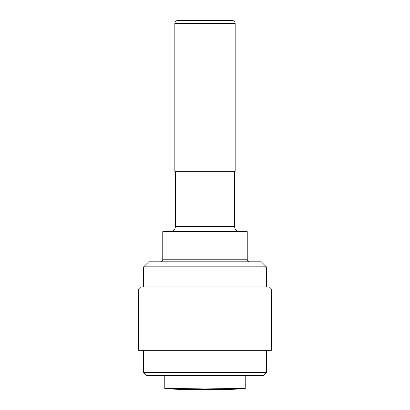 <?xml version="1.0" encoding="UTF-8"?>
<svg xmlns="http://www.w3.org/2000/svg" width="410" height="410" viewBox="0 0 410 410"><rect width="100%" height="100%" fill="white"/><g stroke="black" fill="none" stroke-linecap="round" stroke-linejoin="round"><path stroke-width="0.61" d="M174.834 23.519A3.019 3.019 0 0 1 177.853 20.5L232.147 20.5A3.019 3.019 0 0 1 235.166 23.519L235.166 171.324L174.834 171.324L174.834 23.519L235.166 23.519M234.663 171.324L234.663 226.622A5.028 5.028 0 0 0 239.691 231.65M175.337 171.324L175.337 226.622A5.028 5.028 0 0 1 170.309 231.65M160.761 261.816A2.009 2.009 0 0 0 162.77 259.802L162.77 231.65L247.23 231.65L247.23 259.802A2.009 2.009 0 0 0 249.239 261.816M164.779 388.644L181.102 389.5L228.898 389.5L245.221 388.644L205 388.065L164.779 388.644L164.779 375.432M266.336 266.843L143.664 266.843L148.692 261.816L261.308 261.816L266.336 266.843L266.336 286.949M143.664 266.843L143.664 286.949M263.317 375.432L146.683 375.432L143.664 372.418L266.336 372.418L263.317 375.432M138.636 288.963L140.65 286.949L269.349 286.949L271.364 288.963L271.364 350.294L138.636 350.294L138.636 288.963L271.364 288.963M143.664 350.294L143.664 372.418M266.336 350.294L266.336 372.418M175.337 226.622L234.663 226.622M162.77 259.802L247.23 259.802M245.221 375.432L245.221 388.644"/></g></svg>
